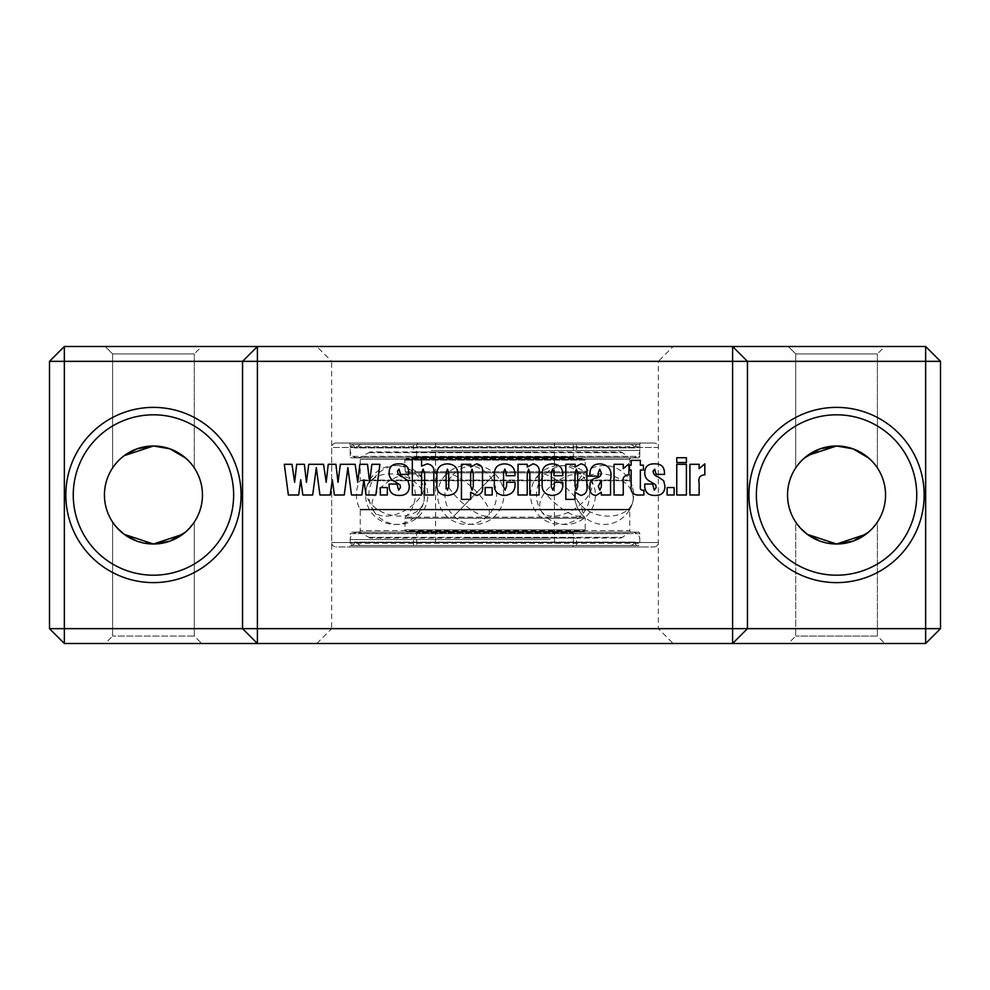 <?xml version="1.0" encoding="UTF-8"?>
<svg xmlns="http://www.w3.org/2000/svg" width="990" height="990" viewBox="0 0 990 990"><rect width="100%" height="100%" fill="white"/><g stroke="black" fill="none" stroke-linecap="round" stroke-linejoin="round"><path stroke-width="0.74" stroke-dasharray="4.95 3.71" d="M347.886 467.627L344.26 495L334.397 495L332.318 479.754L330.239 495L319.931 495L316.317 467.627L312.692 495L302.829 495L300.75 479.754L298.658 495L288.362 495L284.303 464.31L292.001 464.31L294.612 482.303L296.691 464.31L304.363 464.31L306.442 482.303L308.744 464.31L323.569 464.31L326.18 482.303L328.259 464.31L335.932 464.31L338.023 482.303L340.325 464.31L355.138 464.31L357.749 482.303L359.828 464.31L367.5 464.31L369.592 482.303L371.894 464.31L379.9 464.31L375.841 495L365.966 495L363.887 479.754L361.808 495L351.5 495L347.886 467.627M105.188 643.5L201.713 643.5L105.188 643.5L201.713 643.5L105.188 643.5L112.612 636.075L105.188 643.5M185.167 532.348L194.287 522.089L189.523 528.177L194.287 522.089L194.287 636.075L201.713 643.5L194.287 636.075L112.612 636.075L194.287 636.075L112.612 636.075L194.287 636.075L194.287 522.089L185.65 531.939M788.288 643.5L884.812 643.5L788.288 643.5L884.812 643.5L788.288 643.5L795.712 636.075L788.288 643.5M874.145 526.433L877.388 522.089L872.623 528.177L877.388 522.089L877.388 636.075L884.812 643.5L877.388 636.075L795.712 636.075L877.388 636.075L795.712 636.075L877.388 636.075L877.388 522.089L868.75 531.939M201.713 346.5L105.188 346.5L201.713 346.5L105.188 346.5L201.713 346.5L194.287 353.925L201.713 346.5M189.523 461.823L194.287 467.911L194.287 353.925L112.612 353.925L194.287 353.925L112.612 353.925L105.188 346.5L112.612 353.925L194.287 353.925L194.287 467.911L191.045 463.568L194.287 467.911C194.164 466.055 176.764 444.757 153.45 445.995A49.005 49.005 0 0 0 104.445 495A49.005 49.005 0 0 0 153.45 544.005A49.005 49.005 0 0 0 202.455 495A49.005 49.005 0 0 0 153.45 445.995L170.206 448.953M884.812 346.5L788.288 346.5L884.812 346.5L788.288 346.5L884.812 346.5L877.388 353.925L884.812 346.5M872.623 461.823L877.388 467.911L877.388 353.925L795.712 353.925L877.388 353.925L795.712 353.925L788.288 346.5L795.712 353.925L877.388 353.925L877.388 467.911L874.145 463.568L877.388 467.911C877.264 466.055 859.865 444.757 836.55 445.995A49.005 49.005 0 0 0 787.545 495A49.005 49.005 0 0 0 836.55 544.005A49.005 49.005 0 0 0 885.555 495A49.005 49.005 0 0 0 836.55 445.995L853.306 448.953M925.65 643.5L940.5 628.65L49.5 628.65L49.5 361.35L925.65 361.35L925.65 643.5L64.35 643.5L49.5 628.65M64.35 643.5L64.35 346.5L49.5 361.35M925.65 346.5L925.65 361.35L940.5 361.35L925.65 346.5L64.35 346.5M257.4 643.5L242.55 628.65L242.55 361.35L257.4 346.5M940.5 628.65L940.5 361.35M732.6 346.5L747.45 361.35L747.45 628.65L732.6 643.5M673.2 346.5L316.8 346.5L673.2 346.5L658.35 361.35L331.65 361.35L316.8 346.5M316.8 643.5L331.65 628.65L658.35 628.65L331.65 628.65L331.65 361.35L658.35 361.35L658.35 628.65L673.2 643.5L316.8 643.5L673.2 643.5M153.45 575.19A80.19 80.19 0 0 0 233.64 495A80.19 80.19 0 0 0 153.45 414.81A80.19 80.19 0 0 0 73.26 495A80.19 80.19 0 0 0 153.45 575.19M187.469 459.731L185.65 458.061M185.167 457.652L180.23 453.964M176.752 451.886L173.089 450.104M182.643 455.635L185.081 457.566M182.643 534.365L185.081 532.434L182.643 534.365M169.822 541.196L173.386 539.76M176.925 538.015L180.267 536.011M836.55 575.19A80.19 80.19 0 0 0 916.74 495A80.19 80.19 0 0 0 836.55 414.81A80.19 80.19 0 0 0 756.36 495A80.19 80.19 0 0 0 836.55 575.19M870.569 459.731L868.75 458.061M868.267 457.652L863.33 453.964M859.852 451.886L856.189 450.104M865.743 455.635L868.18 457.566M865.743 534.365L868.18 532.434L865.743 534.365M852.922 541.196L856.486 539.76M860.025 538.015L863.367 536.011M868.267 532.348L874.12 526.457M136.954 541.146L153.45 544.005C130.148 545.255 112.724 523.933 112.612 522.089L119.505 530.343M117.377 528.177L112.612 522.089L112.612 636.075L112.612 522.089L121.263 531.952M800.477 528.177L795.712 522.089L804.363 531.952M820.054 541.146L836.55 544.005C813.248 545.255 795.824 523.933 795.712 522.089L795.712 636.075L795.712 522.089L802.605 530.343M820.042 448.854L807.494 455.536M804.363 458.048L802.618 459.645L804.363 458.048M800.477 461.823L795.712 467.911L802.605 459.657L795.712 467.911L795.712 353.925L795.712 467.911L800.477 461.823M124.27 455.635L121.263 458.048M117.377 461.823L112.612 467.911L119.505 459.657L112.612 467.911L112.612 353.925L112.612 467.911L117.377 461.823M137.127 448.792L124.394 455.536M380.333 487.55L387.35 487.55L387.35 495L380.333 495L380.333 487.55M408.833 472.577L408.833 474.396L400.505 474.396L399.032 469.124L397.436 471.203C397.757 474.173 399.539 476.103 402.769 477.007L408.016 480.732L409.278 485.843C409.328 492.253 406.098 495.446 399.589 495.433C392.622 495.594 389.12 492.278 389.107 485.521L389.107 484.036L396.99 484.036L398.624 490.174L400.505 487.587L400.022 484.84L394.787 481.573C391.013 479.853 389.12 476.97 389.107 472.911C389.157 466.736 392.374 463.728 398.747 463.864C405.182 463.629 408.548 466.525 408.833 472.577M412.347 457.726L421.554 457.726L421.554 466.129L427.16 463.864C432.531 464.743 434.759 468.084 433.83 473.913L433.83 495L424.623 495L424.623 473.344L423.089 469.124L421.554 473.047L421.554 495L412.347 495L412.347 457.726M447.134 463.864C454.46 464.075 458.061 467.825 457.949 475.113L457.949 482.575C458.679 490.557 455.202 494.839 447.517 495.433C439.869 495.334 436.33 491.387 436.899 483.59L436.899 475.782C436.466 468.32 439.882 464.347 447.134 463.864M447.418 490.174L448.742 486.969L448.742 472.737L447.443 469.124L446.106 472.737L446.106 486.659L447.418 490.174M461.451 464.31L470.819 464.31L470.658 467.082L476.536 463.864C481.264 464.718 483.256 467.713 482.501 472.836L482.501 485.682C483.38 491.176 481.35 494.431 476.425 495.433L470.658 492.216L470.658 499.381L461.451 499.381L461.451 464.31M472.044 490.174L473.294 486.424L473.294 473.195L472.02 469.124L470.658 473.195L470.658 485.991L472.044 490.174M485.137 487.55L492.154 487.55L492.154 495L485.137 495L485.137 487.55M504.566 463.864C511.892 464.31 515.357 468.258 514.949 475.707L506.187 475.707L506.187 472.242L504.851 469.124L503.551 472.317L503.551 486.87L505.098 490.174L506.62 486.003L506.62 482.279L514.949 482.279C515.753 490.285 512.325 494.666 504.677 495.433C497.302 495.074 493.849 491.077 494.344 483.454L494.344 474.792C494.146 467.825 497.562 464.174 504.566 463.864M518.018 464.31L527.225 464.31L527.225 467.045L532.929 463.864C537.904 464.805 539.946 468.047 539.067 473.567L539.067 495L529.86 495L529.86 473.703L528.611 469.124L527.225 474.21L527.225 495L518.018 495L518.018 464.31M552.358 463.864C559.684 464.31 563.149 468.258 562.753 475.707L553.979 475.707L553.979 472.242L552.643 469.124L551.343 472.317L551.343 486.87L552.89 490.174L554.412 486.003L554.412 482.279L562.753 482.279C563.545 490.285 560.117 494.666 552.482 495.433C545.094 495.074 541.654 491.077 542.136 483.454L542.136 474.792C541.951 467.825 545.354 464.174 552.358 463.864M565.822 464.31L575.178 464.31L575.029 467.082L580.895 463.864C585.622 464.718 587.615 467.713 586.86 472.836L586.86 485.682C587.738 491.176 585.721 494.431 580.784 495.433L575.029 492.216L575.029 499.381L565.822 499.381L565.822 464.31M576.403 490.174L577.653 486.424L577.653 473.195L576.378 469.124L575.029 473.195L575.029 485.991L576.403 490.174M598.269 472.923L598.269 476.141L589.941 476.141L589.941 474.111C589.953 467.367 593.394 463.951 600.249 463.864C608.912 464.879 612.34 470.139 610.545 479.655L610.545 495L601.338 495L601.338 492.191L596.166 495.433C591.748 495.05 589.669 492.599 589.941 488.058L589.941 485.546C589.916 481.449 592.008 478.925 596.228 477.96C599.433 477.44 601.128 475.782 601.338 472.997L599.73 469.124L598.269 472.923M599.878 490.174L601.338 486.733L601.338 480.348L598.269 486.362L599.878 490.174M614.048 464.31L623.267 464.31L623.267 468.654L628.959 463.864L628.959 474.829C624.158 475.089 622.264 477.836 623.267 483.046L623.267 495L614.048 495L614.048 464.31M631.15 460.362L640.357 460.362L640.357 465.176L643.426 465.176L643.426 470.003L640.357 470.003L640.357 486.449C639.899 489.308 641.062 490.557 643.871 490.174L643.871 495L639.961 495C633.229 495.495 630.284 492.339 631.15 485.533L631.15 470.003L629.405 470.003L629.405 465.176L631.15 465.176L631.15 460.362M664.476 472.577L664.476 474.396L656.147 474.396L654.675 469.124L653.078 471.203C653.412 474.173 655.182 476.103 658.412 477.007L663.659 480.732L664.921 485.843C664.971 492.253 661.741 495.446 655.232 495.433C648.264 495.594 644.762 492.278 644.75 485.521L644.75 484.036L652.645 484.036L654.266 490.174L656.147 487.587L655.665 484.84L650.43 481.573C646.656 479.853 644.762 476.97 644.75 472.911C644.799 466.736 648.017 463.728 654.39 463.864C660.825 463.629 664.191 466.525 664.476 472.577M667.112 487.55L674.128 487.55L674.128 495L667.112 495L667.112 487.55M676.752 457.726L686.404 457.726L686.404 462.553L676.752 462.553L676.752 457.726M676.752 464.31L686.404 464.31L686.404 495L676.752 495L676.752 464.31M689.919 464.31L699.126 464.31L699.126 468.654L704.818 463.864L704.818 474.829C700.029 475.089 698.123 477.836 699.126 483.046L699.126 495L689.919 495L689.919 464.31M653.895 546.975A4.455 4.455 0 0 0 658.35 542.52L331.65 542.52L658.35 542.52L658.35 447.48L331.65 447.48L331.65 542.52A4.455 4.455 0 0 0 336.105 546.975L653.895 546.975L336.105 546.975M336.105 443.025A4.455 4.455 0 0 0 331.65 447.48L658.35 447.48A4.455 4.455 0 0 0 653.895 443.025L336.105 443.025L653.895 443.025M641.273 546.975L348.728 546.975L641.273 546.975A1.485 1.485 0 0 1 639.788 545.49L350.213 545.49L639.788 545.49L639.788 533.61L350.213 533.61L350.213 545.49A1.485 1.485 0 0 1 348.728 546.975M638.303 532.125A1.485 1.485 0 0 1 639.788 533.61L350.213 533.61A1.485 1.485 0 0 1 351.697 532.125L638.303 532.125L351.697 532.125M631.249 532.125L358.751 532.125L631.249 532.125A1.485 1.485 0 0 1 629.764 530.64L360.236 530.64L629.764 530.64L629.764 509.949A1.485 1.485 0 0 1 629.949 509.231L360.051 509.231L629.949 509.231A29.465 29.465 0 0 0 629.949 480.769A1.485 1.485 0 0 1 629.764 480.051L360.236 480.051L629.764 480.051L629.764 459.36A1.485 1.485 0 0 1 631.249 457.875L358.751 457.875L631.249 457.875M358.751 532.125A1.485 1.485 0 0 0 360.236 530.64L360.236 509.949A1.485 1.485 0 0 0 360.051 509.231A29.465 29.465 0 0 1 360.051 480.769A1.485 1.485 0 0 0 360.236 480.051L360.236 459.36A1.485 1.485 0 0 0 358.751 457.875M638.303 457.875L351.697 457.875L638.303 457.875A1.485 1.485 0 0 0 639.788 456.39L350.213 456.39A1.485 1.485 0 0 0 351.697 457.875M641.273 443.025A1.485 1.485 0 0 0 639.788 444.51L350.213 444.51L639.788 444.51L639.788 456.39L350.213 456.39L350.213 444.51A1.485 1.485 0 0 0 348.728 443.025L641.273 443.025L348.728 443.025M583.729 531.382L406.271 531.382L583.729 531.382A1.485 1.485 0 0 0 585.214 529.898L404.786 529.898L585.214 529.898L585.214 518.265L404.786 518.265L585.214 518.265A1.485 1.485 0 0 0 584.706 517.151L405.294 517.151L584.706 517.151A29.465 29.465 0 0 1 584.706 472.849L405.294 472.849L584.706 472.849A1.485 1.485 0 0 0 585.214 471.735L404.786 471.735L585.214 471.735L585.214 460.103L404.786 460.103L585.214 460.103A1.485 1.485 0 0 0 583.729 458.618L406.271 458.618L583.729 458.618M574.819 531.382L415.181 531.382L574.819 531.382A1.485 1.485 0 0 0 573.334 532.868L416.666 532.868L573.334 532.868L573.334 545.49L416.666 545.49L573.334 545.49A1.485 1.485 0 0 1 571.849 546.975L418.151 546.975L571.849 546.975M571.849 443.025L418.151 443.025L571.849 443.025A1.485 1.485 0 0 1 573.334 444.51L416.666 444.51L573.334 444.51L573.334 457.132L416.666 457.132L573.334 457.132A1.485 1.485 0 0 0 574.819 458.618L415.181 458.618L574.819 458.618M540.144 546.975L435.6 546.975L540.144 546.975M540.144 443.025L435.6 443.025L540.144 443.025M541.245 511.088A29.465 29.465 0 0 0 595.398 495A29.465 29.465 0 0 0 590.609 478.913A29.465 16.347 -33.1 0 0 556.999 481.301A29.465 16.347 -33.1 0 0 541.245 511.088A29.465 16.347 -33.1 0 0 563.681 514.181A29.465 16.347 -33.1 0 0 588.728 495A29.465 16.347 -33.1 0 0 590.609 478.913A29.465 29.465 0 0 0 540.02 480.967A29.465 29.465 0 0 0 541.245 511.088M453.828 516.136A29.465 29.465 0 0 0 503.823 495A29.465 29.465 0 0 0 494.901 473.864L453.828 516.136L494.901 473.864A29.465 29.465 0 0 0 447.059 483.912A29.465 29.465 0 0 0 453.828 516.136M373.416 510.729A29.465 29.465 0 0 0 427.804 495A29.465 29.465 0 0 0 423.25 479.271A29.465 16.694 -32.3 0 1 421.604 495A29.465 16.694 -32.3 0 1 396.309 514.293A29.465 16.694 -32.3 0 1 373.416 510.729A29.465 16.694 -32.3 0 1 389.429 480.893A29.465 16.694 -32.3 0 1 423.25 479.271A29.465 29.465 0 0 0 372.525 480.769A29.465 29.465 0 0 0 373.416 510.729M366.461 488.07A29.465 29.465 0 0 0 395.097 524.465A29.465 29.465 0 0 0 423.745 501.93A29.465 20.543 13.6 0 1 390.27 514.961A29.465 20.543 13.6 0 1 366.461 488.07A29.465 20.543 13.6 0 1 395.109 474.161A29.465 20.543 13.6 0 1 423.745 495A29.465 20.543 13.6 0 1 423.745 501.93A29.465 29.465 0 0 0 395.097 465.535A29.465 29.465 0 0 0 366.461 488.07M445.55 474.903A29.465 29.465 0 0 0 467.094 524.465A29.465 29.465 0 0 0 488.639 515.097A29.465 8.922 43 0 1 461.006 501.522A29.465 8.922 43 0 1 445.55 474.903A29.465 8.922 43 0 1 479.544 495A29.465 8.922 43 0 1 488.639 515.097A29.465 29.465 0 0 0 467.094 465.535A29.465 29.465 0 0 0 445.55 474.903M538.424 475.027A29.465 29.465 0 0 0 560.105 524.465A29.465 29.465 0 0 0 581.774 514.973A29.465 9.405 42.7 0 0 573.222 495A29.465 9.405 42.7 0 0 538.424 475.027A29.465 9.405 42.7 0 0 553.719 501.918A29.465 9.405 42.7 0 0 581.774 514.973A29.465 29.465 0 0 0 560.105 465.535A29.465 29.465 0 0 0 538.424 475.027M575.277 488.775A29.465 29.465 0 0 0 604.086 524.465A29.465 29.465 0 0 0 632.882 501.225A29.465 20.666 12.2 0 0 632.895 495A29.465 20.666 12.2 0 0 604.11 474.099A29.465 20.666 12.2 0 0 575.277 488.775A29.465 20.666 12.2 0 0 599.717 515.196A29.465 20.666 12.2 0 0 632.882 501.225A29.465 29.465 0 0 0 604.086 465.535A29.465 29.465 0 0 0 575.277 488.775M629.43 444.51L360.57 444.51L629.43 444.51A7.425 7.425 0 0 1 635.679 447.938L354.321 447.938L635.679 447.938A2.228 2.228 0 0 1 637.56 444.51A2.228 2.228 0 0 1 639.788 446.738L350.213 446.738L639.788 446.738L639.788 450.45A7.425 7.425 0 0 1 628.242 456.625L361.758 456.625L628.242 456.625L622.351 452.69L367.649 452.69L622.351 452.69A4.455 4.455 0 0 0 619.876 451.935L370.124 451.935L619.876 451.935M530.863 451.935L413.548 451.935L530.863 451.935M530.863 444.51L413.548 444.51L530.863 444.51M629.43 545.49L360.57 545.49L629.43 545.49A7.425 7.425 0 0 0 635.679 542.062L354.321 542.062L635.679 542.062A2.228 2.228 0 0 0 637.56 545.49A2.228 2.228 0 0 0 639.788 543.263L350.213 543.263L639.788 543.263L639.788 539.55A7.425 7.425 0 0 0 628.242 533.375L361.758 533.375L628.242 533.375L622.351 537.31L367.649 537.31L622.351 537.31A4.455 4.455 0 0 1 619.876 538.065L370.124 538.065L619.876 538.065M463.902 538.065L576.452 538.065L463.902 538.065M463.902 545.49L576.452 545.49L463.902 545.49M629.764 509.949L360.236 509.949L629.764 509.949M629.949 480.769L360.051 480.769L629.949 480.769M629.764 459.36L360.236 459.36L629.764 459.36M431.256 450.45L639.788 450.45L431.256 450.45M550.292 539.55L350.213 539.55L550.292 539.55M554.4 443.025L554.4 546.975M415.181 531.382L416.666 532.868L416.666 545.49L418.151 546.975M406.271 458.618L404.786 460.103L405.294 472.849C411.815 478.801 415.157 486.177 415.317 495C415.157 503.823 411.815 511.199 405.294 517.151L404.786 529.898L406.271 531.382M418.151 443.025L416.666 444.51L416.666 457.132L415.181 458.618M435.6 443.025L435.6 546.975M370.124 451.935L361.758 456.625L357.637 457.875L632.363 457.875L357.637 457.875C353.133 457.43 350.658 454.954 350.213 450.45L350.213 446.738L352.44 444.51L637.56 444.51L352.44 444.51L354.668 446.738L354.321 447.938L360.57 444.51M413.548 444.51L413.548 451.935M576.452 444.51L576.452 451.935M370.124 538.065L361.758 533.375L357.637 532.125L632.363 532.125L357.637 532.125C353.133 532.571 350.658 535.046 350.213 539.55L350.213 543.263L352.44 545.49L637.56 545.49L352.44 545.49L354.668 543.263L354.321 542.062L360.57 545.49M413.548 545.49L413.548 538.065M576.452 545.49L576.452 538.065"/><path stroke-width="1.49" d="M676.752 464.31L686.404 464.31L686.404 495L676.752 495L676.752 464.31M667.112 487.55L674.128 487.55L674.128 495L667.112 495L667.112 487.55M631.15 460.362L640.357 460.362L640.357 465.176L643.426 465.176L643.426 470.003L640.357 470.003L640.357 486.449C639.899 489.308 641.062 490.557 643.871 490.174L643.871 495L639.961 495C633.229 495.495 630.284 492.339 631.15 485.533L631.15 470.003L629.405 470.003L629.405 465.176L631.15 465.176L631.15 460.362M598.269 472.923L598.269 476.141L589.941 476.141L589.941 474.111C589.953 467.367 593.394 463.951 600.249 463.864C608.912 464.879 612.34 470.139 610.545 479.655L610.545 495L601.338 495L601.338 492.191L596.166 495.433C591.748 495.05 589.669 492.599 589.941 488.058L589.941 485.546C589.916 481.449 592.008 478.925 596.228 477.96C599.433 477.44 601.128 475.782 601.338 472.997L599.73 469.124L598.269 472.923M552.358 463.864C559.684 464.31 563.149 468.258 562.753 475.707L553.979 475.707L553.979 472.242L552.643 469.124L551.343 472.317L551.343 486.87L552.89 490.174L554.412 486.003L554.412 482.279L562.753 482.279C563.545 490.285 560.117 494.666 552.482 495.433C545.094 495.074 541.654 491.077 542.136 483.454L542.136 474.792C541.951 467.825 545.354 464.174 552.358 463.864M504.566 463.864C511.892 464.31 515.357 468.258 514.949 475.707L506.187 475.707L506.187 472.242L504.851 469.124L503.551 472.317L503.551 486.87L505.098 490.174L506.62 486.003L506.62 482.279L514.949 482.279C515.753 490.285 512.325 494.666 504.677 495.433C497.302 495.074 493.849 491.077 494.344 483.454L494.344 474.792C494.146 467.825 497.562 464.174 504.566 463.864M461.451 464.31L470.819 464.31L470.658 467.082L476.536 463.864C481.264 464.718 483.256 467.713 482.501 472.836L482.501 485.682C483.38 491.176 481.35 494.431 476.425 495.433L470.658 492.216L470.658 499.381L461.451 499.381L461.451 464.31M412.347 457.726L421.554 457.726L421.554 466.129L427.16 463.864C432.531 464.743 434.759 468.084 433.83 473.913L433.83 495L424.623 495L424.623 473.344L423.089 469.124L421.554 473.047L421.554 495L412.347 495L412.347 457.726M380.333 487.55L387.35 487.55L387.35 495L380.333 495L380.333 487.55M925.65 346.5L925.65 361.35L747.45 361.35L747.45 628.65L732.6 643.5L257.4 643.5L257.4 628.65L732.6 628.65L732.6 361.35L257.4 361.35L257.4 628.65L242.55 628.65L242.55 361.35L64.35 361.35L64.35 346.5L925.65 346.5L940.5 361.35L940.5 628.65L925.65 643.5L732.6 643.5L732.6 628.65L925.65 628.65L925.65 643.5M351.5 495L347.886 467.627L344.26 495L334.397 495L332.318 479.754L330.239 495L319.931 495L316.317 467.627L312.692 495L302.829 495L300.75 479.754L298.658 495L288.362 495L284.303 464.31L292.001 464.31L294.612 482.303L296.691 464.31L304.363 464.31L306.442 482.303L308.744 464.31L323.569 464.31L326.18 482.303L328.259 464.31L335.932 464.31L338.023 482.303L340.325 464.31L355.138 464.31L357.749 482.303L359.828 464.31L367.5 464.31L369.592 482.303L371.894 464.31L379.9 464.31L375.841 495L365.966 495L363.887 479.754L361.808 495L351.5 495M408.833 472.577L408.833 474.396L400.505 474.396L399.032 469.124L397.436 471.203C397.757 474.173 399.539 476.103 402.769 477.007L408.016 480.732L409.278 485.843C409.328 492.253 406.098 495.446 399.589 495.433C392.622 495.594 389.12 492.278 389.107 485.521L389.107 484.036L396.99 484.036L398.624 490.174L400.505 487.587L400.022 484.84L394.787 481.573C391.013 479.853 389.12 476.97 389.107 472.911C389.157 466.736 392.374 463.728 398.747 463.864C405.182 463.629 408.548 466.525 408.833 472.577M447.134 463.864C454.46 464.075 458.061 467.825 457.949 475.113L457.949 482.575C458.679 490.557 455.202 494.839 447.517 495.433C439.869 495.334 436.33 491.387 436.899 483.59L436.899 475.782C436.466 468.32 439.882 464.347 447.134 463.864M485.137 487.55L492.154 487.55L492.154 495L485.137 495L485.137 487.55M518.018 464.31L527.225 464.31L527.225 467.045L532.929 463.864C537.904 464.805 539.946 468.047 539.067 473.567L539.067 495L529.86 495L529.86 473.703L528.611 469.124L527.225 474.21L527.225 495L518.018 495L518.018 464.31M565.822 464.31L575.178 464.31L575.029 467.082L580.895 463.864C585.622 464.718 587.615 467.713 586.86 472.836L586.86 485.682C587.738 491.176 585.721 494.431 580.784 495.433L575.029 492.216L575.029 499.381L565.822 499.381L565.822 464.31M614.048 464.31L623.267 464.31L623.267 468.654L628.959 463.864L628.959 474.829C624.158 475.089 622.264 477.836 623.267 483.046L623.267 495L614.048 495L614.048 464.31M664.476 472.577L664.476 474.396L656.147 474.396L654.675 469.124L653.078 471.203C653.412 474.173 655.182 476.103 658.412 477.007L663.659 480.732L664.921 485.843C664.971 492.253 661.741 495.446 655.232 495.433C648.264 495.594 644.762 492.278 644.75 485.521L644.75 484.036L652.645 484.036L654.266 490.174L656.147 487.587L655.665 484.84L650.43 481.573C646.656 479.853 644.762 476.97 644.75 472.911C644.799 466.736 648.017 463.728 654.39 463.864C660.825 463.629 664.191 466.525 664.476 472.577M676.752 457.726L686.404 457.726L686.404 462.553L676.752 462.553L676.752 457.726M689.919 464.31L699.126 464.31L699.126 468.654L704.818 463.864L704.818 474.829C700.029 475.089 698.123 477.836 699.126 483.046L699.126 495L689.919 495L689.919 464.31M836.55 407.385A87.615 87.615 0 0 1 924.165 495A87.615 87.615 0 0 1 836.55 582.615A87.615 87.615 0 0 1 748.935 495A87.615 87.615 0 0 1 836.55 407.385M836.55 575.19A80.19 80.19 0 0 0 916.74 495A80.19 80.19 0 0 0 836.55 414.81A80.19 80.19 0 0 0 756.36 495A80.19 80.19 0 0 0 836.55 575.19M153.45 407.385A87.615 87.615 0 0 1 241.065 495A87.615 87.615 0 0 1 153.45 582.615A87.615 87.615 0 0 1 65.835 495A87.615 87.615 0 0 1 153.45 407.385M153.45 575.19A80.19 80.19 0 0 0 233.64 495A80.19 80.19 0 0 0 153.45 414.81A80.19 80.19 0 0 0 73.26 495A80.19 80.19 0 0 0 153.45 575.19M64.35 643.5L64.35 628.65L242.55 628.65L257.4 643.5L64.35 643.5L49.5 628.65L49.5 361.35L64.35 346.5M49.5 361.35L64.35 361.35L64.35 628.65L49.5 628.65M242.55 361.35L257.4 346.5L257.4 361.35L242.55 361.35M940.5 628.65L925.65 628.65L925.65 361.35L940.5 361.35M732.6 361.35L732.6 346.5L747.45 361.35L732.6 361.35M119.505 530.343L124.257 534.365L153.45 544.005L169.797 541.196L153.45 544.005A49.005 49.005 0 0 0 202.455 495A49.005 49.005 0 0 0 153.45 445.995A49.005 49.005 0 0 0 104.445 495A49.005 49.005 0 0 0 153.45 544.005L182.643 534.365L185.65 531.939M189.523 461.823L185.167 457.652M180.23 453.964L176.752 451.886M173.089 450.104L170.206 448.953M169.835 448.817L153.45 445.995L169.822 448.804M169.884 448.829L185.65 458.061M187.469 459.731L185.081 457.566M182.643 455.635L170.156 448.928M187.382 530.355L185.081 532.434L187.382 530.355M182.469 534.489L169.822 541.183L185.167 532.348M117.377 528.177L124.257 534.365L153.45 544.005L169.822 541.196M173.386 539.76L176.752 538.115M180.267 536.011L182.42 534.526M800.477 528.177L807.357 534.365L836.55 544.005L852.897 541.196L836.55 544.005A49.005 49.005 0 0 0 885.555 495A49.005 49.005 0 0 0 836.55 445.995A49.005 49.005 0 0 0 787.545 495A49.005 49.005 0 0 0 836.55 544.005L865.743 534.365L868.75 531.939M872.623 461.823L868.267 457.652M863.33 453.964L859.852 451.886M856.189 450.104L853.306 448.953M852.935 448.817L836.55 445.995L852.922 448.804M852.984 448.829L868.75 458.061M870.569 459.731L868.18 457.566M865.743 455.635L853.256 448.928M870.482 530.355L868.18 532.434L870.482 530.355M865.569 534.489L852.922 541.183M802.605 530.343L807.357 534.365L836.55 544.005L852.922 541.196M856.486 539.76L859.852 538.115M863.367 536.011L865.52 534.526M853.256 541.072L868.267 532.348M124.394 534.464L136.954 541.146M807.494 534.464L820.054 541.146M807.494 455.536L836.55 445.995L820.042 448.854M807.345 455.647L804.363 458.048L820.153 448.817L807.37 455.635L802.605 459.657L807.357 455.635M802.618 459.645L800.477 461.823L802.618 459.645M137.127 448.792L153.45 445.995L124.245 455.647L121.263 458.048M119.518 459.645L117.377 461.823L119.518 459.645M153.45 445.995L136.942 448.854L124.27 455.623L137.053 448.817L153.45 445.995M807.345 534.353L804.363 531.952M124.245 534.353L121.263 531.952M448.742 486.969L448.742 472.737L447.443 469.124L446.106 472.737L446.106 486.659L447.418 490.174L448.742 486.969M473.294 486.424L473.294 473.195L472.02 469.124L470.658 473.195L470.658 485.991L472.044 490.174L473.294 486.424M577.653 486.424L577.653 473.195L576.378 469.124L575.029 473.195L575.029 485.991L576.403 490.174L577.653 486.424M601.338 486.733L601.338 480.348L598.269 486.362L599.878 490.174L601.338 486.733"/></g></svg>
